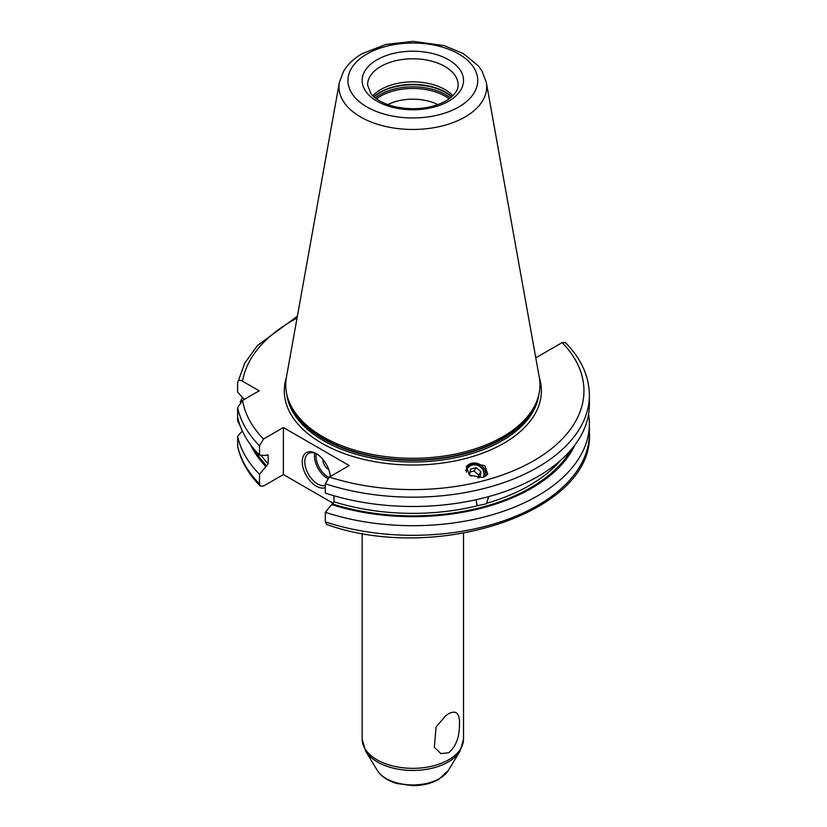 <?xml version="1.0" encoding="UTF-8"?>
<svg xmlns="http://www.w3.org/2000/svg" width="827" height="827" viewBox="0 0 827 827"><rect width="100%" height="100%" fill="white"/><g stroke="black" fill="none" stroke-linecap="round" stroke-linejoin="round"><path stroke-width="1.24" d="M259.513 474.305A176.544 101.928 180 0 1 237.618 436.232L237.69 446.559C240.812 460.794 248.327 473.954 260.236 486.049L259.513 483.919L259.513 474.305L268.165 463.771A164.769 95.136 180 0 1 261.001 455.191M588.597 414.172A176.544 101.928 180 0 1 589.382 423.775A176.544 101.928 180 0 1 325.321 512.295L325.321 521.909L326.799 524.504C436.056 563.704 594.024 512.171 589.382 433.389A176.544 101.928 0 0 1 325.321 521.909M244.285 399.42L237.618 392.112L237.618 382.787C238.176 380.162 239.82 379.634 242.538 381.195L259.192 390.809L242.538 400.423L237.618 407.701L237.618 420.933L240.471 426.608M240.295 402.211A176.544 101.928 180 0 1 242.352 397.311M260.236 486.049L263.503 486.049L283.392 474.564L283.392 427.549L263.503 439.034L259.513 445.774L259.513 455.098L265.839 455.501L266.832 454.933L268.165 455.636L268.165 463.771M267.338 454.747A164.769 95.136 180 0 0 268.165 455.636L267.938 454.943M333.333 503.395L283.392 474.564M535.565 356.706L536.651 357.326L562.174 342.585L565.441 342.595C581.164 358.618 589.144 376.171 589.382 395.244A176.544 101.928 180 0 1 325.321 483.764L325.321 493.088A176.544 101.928 180 0 0 589.382 404.568L589.382 395.244M237.618 436.232L242.352 431.032M237.618 382.787L244.761 363.156L257.435 345.552L297.379 316.224M265.839 466.593A167.933 96.955 180 0 1 250.612 444.771M575.065 444.771A167.933 96.955 0 0 1 331.648 504.584L325.321 512.295M331.648 504.584L333.974 501.762A164.769 95.136 0 0 0 478.006 505.607L476.786 504.584L476.228 499.694M488.695 496.603L486.41 503.767L478.006 505.607M333.974 495.755L333.974 501.762M259.513 455.098A176.544 101.928 180 0 1 237.618 417.025M283.392 427.549L349.201 465.549L329.311 477.034L325.321 483.764M482.813 477.458L487.816 474.233L484.798 465.601L471.421 463.347L466.428 466.562L469.436 475.194L482.813 477.458M502.723 436.79A127.11 73.386 180 0 1 375.592 455.067A127.11 73.386 180 0 1 288.034 398.8A127.11 73.386 180 0 1 286.4 377.329L339.359 82.411A73.872 42.653 0 0 0 381.082 125.322A73.872 42.653 0 0 0 465.074 116.969A73.872 42.653 0 0 0 486.317 82.411L539.276 377.329A127.11 73.386 0 0 1 537.643 398.8A127.11 73.386 0 0 1 502.723 436.79M372.822 95.767A45.268 26.133 180 0 1 380.833 89.502A45.268 26.133 0 0 1 452.855 95.767M437.897 104.626A38.021 21.957 0 0 0 387.78 104.626M448.689 713.66C456.452 709.752 460.05 713.629 459.481 725.279C459.378 737.519 455.77 746.688 448.689 752.777L440.884 753.593L434.33 747.267L436.098 726.974L445.877 715.551L448.689 713.66M325.321 487.599A19.92 11.495 60 0 1 316.296 486.173A19.92 11.495 60 0 1 302.217 461.776A19.92 11.495 60 0 1 316.296 453.641L316.296 453.641A19.92 11.495 60 0 1 330.314 476.445M325.321 485.408A18.111 10.451 -120 0 1 317.578 483.95A18.111 10.451 60 0 1 305.752 467.999A18.111 10.451 60 0 1 308.523 453.485A18.111 10.451 60 0 1 316.958 454.044M322.995 459.461A7.247 4.187 60 0 0 328.081 469.023A7.247 4.187 -120 0 0 328.691 469.333M485.759 476.197A11.04 9.914 33.3 0 0 482.141 466.077A11.04 9.914 33.3 0 0 471.421 463.347A11.04 9.914 -146.7 0 0 466.263 466.831M484.146 477.014A9.779 8.777 33.3 0 0 481.541 467.513A9.779 8.777 33.3 0 0 471.679 464.743A9.779 8.777 33.3 0 0 465.808 470.666M466.459 472.176A9.056 8.125 -146.7 0 1 472.114 465.125A9.056 8.125 33.3 0 1 481.572 468.041A9.056 8.125 33.3 0 1 483.319 477.303M477.872 477.923L479.97 477.355L480.932 471.721L476.207 467.617L470.522 469.147L469.56 474.781L471.204 476.218M476.207 467.617L474.005 470.945L470.025 472.021M480.932 471.721L478.73 475.06L474.005 470.945M478.264 477.82L478.73 475.06M237.618 445.846A176.544 101.928 0 0 0 259.513 483.919M571.095 449.743A166.589 96.18 180 0 1 332.64 504.015M266.832 466.014A166.589 96.18 180 0 1 254.582 449.743M486.876 503.219A164.769 95.136 0 0 0 560.561 460.381M237.618 407.701A176.544 101.928 0 0 0 259.513 445.774M242.538 400.423A171.106 98.785 0 0 0 263.503 439.034M329.311 477.034A171.106 98.785 0 0 0 533.828 460.67A171.106 98.785 0 0 0 562.174 342.585M297.048 318.075A171.106 98.785 0 0 0 242.538 381.195M539.287 377.422A128.557 74.223 0 0 1 503.746 443.293A128.557 74.223 180 0 1 353.077 456.525A128.557 74.223 180 0 1 286.39 377.422M286.783 394.355A126.386 72.972 180 0 0 368.77 457.424A126.386 72.972 180 0 0 502.206 440.636A126.386 72.972 0 0 0 538.884 394.355M537.695 398.655A126.386 72.972 0 0 1 502.206 438.93A126.386 72.972 180 0 1 373.701 456.721A126.386 72.972 180 0 1 287.982 398.655M288.034 398.8L288.664 400.713A126.459 73.014 180 0 0 375.778 456.69A126.459 73.014 180 0 0 502.258 438.506A126.459 73.014 0 0 0 537.012 400.713L537.643 398.8M458.737 106.983A64.909 37.473 0 0 0 458.737 53.993A64.909 37.473 0 0 0 366.94 53.993A64.909 37.473 0 0 0 366.94 106.983A64.909 37.473 0 0 0 458.737 106.983M376.988 59.792A50.695 29.276 0 0 0 376.988 101.183A50.695 29.276 0 0 0 448.689 101.183A50.695 29.276 0 0 0 448.689 59.792A50.695 29.276 0 0 0 376.988 59.792M380.833 66.439A45.268 26.133 0 0 0 367.57 84.923L370.899 93.616C372.677 96.439 380.193 103.137 394.861 106.724C414.182 110.632 431.218 108.699 445.97 100.915C458.572 92.789 458.096 86.742 458.106 84.923A45.268 26.133 0 0 0 430.164 60.774A45.268 26.133 0 0 0 380.833 66.439M451.862 96.707A46.281 26.722 0 0 0 380.11 92.179A46.281 26.722 180 0 0 373.814 96.707M374.031 96.893A46.353 26.764 180 0 1 380.058 92.603A46.353 26.764 0 0 1 451.645 96.893M450.405 97.927A46.353 26.764 0 0 0 380.058 94.681A46.353 26.764 180 0 0 375.272 97.927M376.492 98.847A45.712 26.392 180 0 1 380.513 96.19A45.712 26.392 0 0 1 449.185 98.847M448.41 770.351A37.68 21.75 0 0 1 439.478 778.569A37.68 21.75 180 0 1 377.267 770.351C381.34 776.605 387.946 781.008 397.084 783.551L412.993 785.65C422.804 785.578 431.374 783.489 438.713 779.385L448.41 770.351L460.06 751.092L463.533 739.069L463.533 533.26M377.267 770.351L365.617 751.092A50.023 28.883 180 0 0 448.213 761.987A50.023 28.883 0 0 0 460.06 751.092M463.533 739.069A50.695 29.276 0 0 1 448.689 759.765A50.695 29.276 180 0 1 393.435 766.112A50.695 29.276 180 0 1 362.143 739.069L365.617 751.092M314.808 453.134A18.111 10.451 -120 0 0 327.306 478.337A18.111 10.451 -120 0 0 327.564 478.482M316.255 453.692A17.016 9.831 -120 0 0 328.081 477.003A17.016 9.831 -120 0 0 328.774 477.386M589.382 423.775L589.382 433.389M486.317 82.411L482.038 71.122L478.264 65.809L463.368 53.6L444.161 45.599L413.159 41.35L385.92 44.441L362.412 53.538C354.111 58.293 347.836 64.186 343.577 71.225L339.359 82.411M362.143 739.069L362.143 533.26"/></g></svg>

